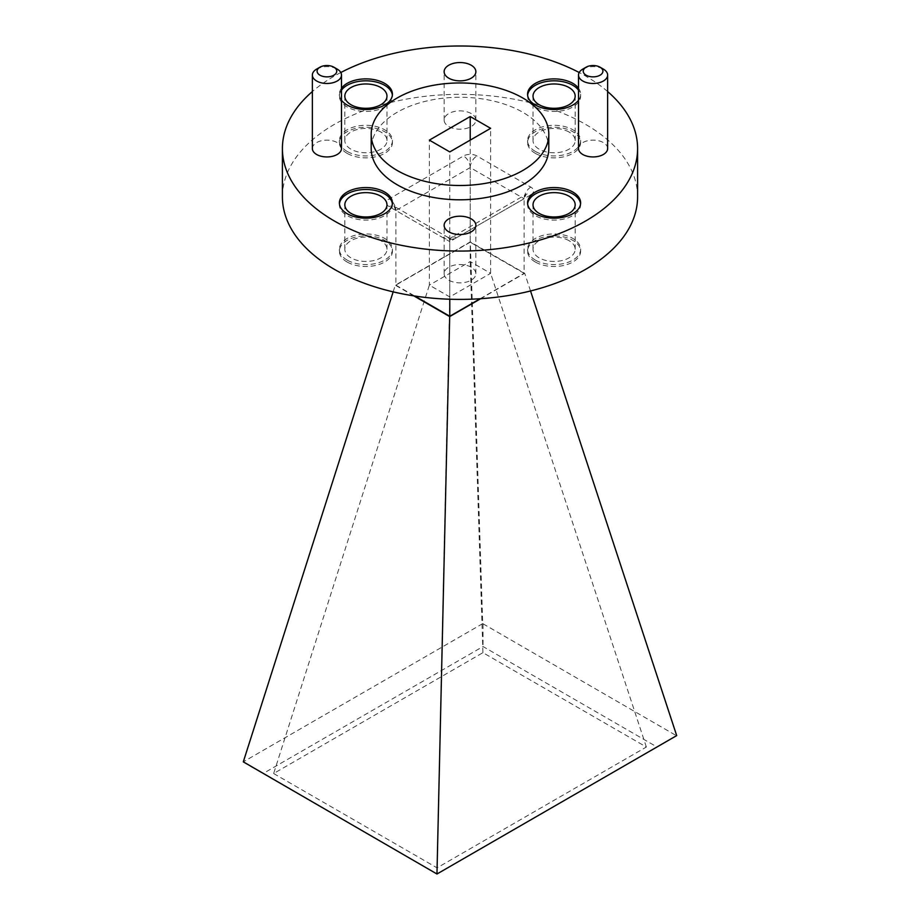 <?xml version="1.0" encoding="UTF-8"?>
<svg xmlns="http://www.w3.org/2000/svg" width="920" height="920" viewBox="0 0 920 920"><rect width="100%" height="100%" fill="white"/><g stroke="black" fill="none" stroke-linecap="round" stroke-linejoin="round"><path stroke-width="0.69" stroke-dasharray="4.6 3.45" d="M347.15 262.027A26.519 15.306 180 0 1 339.376 251.194A26.519 15.306 180 0 1 355.752 237.049A26.519 15.306 180 0 1 384.652 240.373A26.519 15.306 180 0 1 392.426 251.194A26.519 15.306 180 0 1 376.05 265.339A26.519 15.306 180 0 1 347.15 262.027M347.15 260.095A26.519 15.306 180 0 1 339.376 249.262A26.519 15.306 180 0 1 355.752 235.117A26.519 15.306 180 0 1 384.652 238.441A26.519 15.306 180 0 1 392.426 249.262A26.519 15.306 180 0 1 376.05 263.407A26.519 15.306 180 0 1 347.15 260.095M535.348 153.364A26.519 15.306 180 0 1 527.574 142.542A26.519 15.306 180 0 1 543.95 128.398A26.519 15.306 180 0 1 572.849 131.709A26.519 15.306 180 0 1 580.623 142.542A26.519 15.306 180 0 1 564.247 156.688A26.519 15.306 180 0 1 535.348 153.364M535.348 151.432A26.519 15.306 180 0 1 527.574 140.61A26.519 15.306 180 0 1 543.95 126.465A26.519 15.306 180 0 1 572.849 129.777A26.519 15.306 180 0 1 580.623 140.61A26.519 15.306 180 0 1 564.247 154.755A26.519 15.306 180 0 1 535.348 151.432M347.15 153.364A26.519 15.306 180 0 1 339.376 142.542A26.519 15.306 180 0 1 355.752 128.398A26.519 15.306 180 0 1 384.652 131.709A26.519 15.306 180 0 1 392.426 142.542A26.519 15.306 180 0 1 376.05 156.688A26.519 15.306 180 0 1 347.15 153.364M347.15 151.432A26.519 15.306 180 0 1 339.376 140.61A26.519 15.306 180 0 1 355.752 126.465A26.519 15.306 180 0 1 384.652 129.777A26.519 15.306 180 0 1 392.426 140.61A26.519 15.306 180 0 1 376.05 154.755A26.519 15.306 180 0 1 347.15 151.432M535.348 262.027A26.519 15.306 180 0 1 527.574 251.194A26.519 15.306 180 0 1 543.95 237.049A26.519 15.306 180 0 1 572.849 240.373A26.519 15.306 180 0 1 580.623 251.194A26.519 15.306 180 0 1 564.247 265.339A26.519 15.306 180 0 1 535.348 262.027M535.348 260.095A26.519 15.306 180 0 1 527.574 249.262A26.519 15.306 180 0 1 543.95 235.117A26.519 15.306 180 0 1 572.849 238.441A26.519 15.306 180 0 1 580.623 249.262A26.519 15.306 180 0 1 564.247 263.407A26.519 15.306 180 0 1 535.348 260.095M341.481 148.534A14.559 8.406 0 0 0 337.214 142.588A14.559 8.406 0 0 0 321.344 140.771A14.559 8.406 0 0 0 312.363 148.534M607.637 148.534A14.559 8.406 0 0 0 603.37 142.588A14.559 8.406 0 0 0 587.5 140.771A14.559 8.406 0 0 0 578.519 148.534M527.631 203.826A26.519 15.306 0 0 0 527.574 204.792A26.519 15.306 0 0 0 535.348 215.625A26.519 15.306 0 0 0 564.247 218.937A26.519 15.306 0 0 0 580.623 204.792A26.519 15.306 0 0 0 580.566 203.826M341.481 88.228A26.519 15.306 0 0 0 339.376 94.208A26.519 15.306 0 0 0 341.481 100.188M341.481 90.16A26.519 15.306 0 0 0 339.376 96.14A26.519 15.306 0 0 0 347.15 106.962A26.519 15.306 0 0 0 376.05 110.285A26.519 15.306 0 0 0 392.426 96.14A26.519 15.306 0 0 0 392.368 95.174M527.631 95.174A26.519 15.306 0 0 0 527.574 96.14A26.519 15.306 0 0 0 535.348 106.962A26.519 15.306 0 0 0 564.247 110.285A26.519 15.306 0 0 0 580.623 96.14A26.519 15.306 0 0 0 578.519 90.16M339.434 203.826A26.519 15.306 0 0 0 339.376 204.792A26.519 15.306 0 0 0 347.15 215.625A26.519 15.306 0 0 0 376.05 218.937A26.519 15.306 0 0 0 392.426 204.792A26.519 15.306 0 0 0 392.368 203.826M471.224 267.226A15.87 9.154 0 0 0 453.928 265.236A15.87 9.154 0 0 0 444.13 273.7A15.87 9.154 0 0 0 448.776 280.174A15.87 9.154 0 0 0 466.072 282.164A15.87 9.154 0 0 0 475.87 273.7A15.87 9.154 0 0 0 471.224 267.226M471.224 113.562A15.87 9.154 0 0 0 453.928 111.573A15.87 9.154 0 0 0 444.13 120.037A15.87 9.154 0 0 0 448.776 126.511A15.87 9.154 0 0 0 466.072 128.501A15.87 9.154 0 0 0 475.87 120.037A15.87 9.154 0 0 0 471.224 113.562M548.803 148.534A88.803 51.267 0 0 0 522.79 112.286A88.803 51.267 0 0 0 426.017 101.165A88.803 51.267 0 0 0 371.197 148.534M637.594 196.868A177.594 102.534 0 0 0 585.58 124.373A177.594 102.534 0 0 0 392.035 102.143A177.594 102.534 0 0 0 282.405 196.868M607.637 91.551A177.594 102.534 0 0 0 585.58 76.026A177.594 102.534 0 0 0 579.197 72.519M568.997 240.66A21.079 12.167 0 0 0 546.031 238.027A21.079 12.167 0 0 0 533.025 249.262A21.079 12.167 0 0 0 539.2 257.864A21.079 12.167 0 0 0 562.166 260.51A21.079 12.167 0 0 0 575.172 249.262A21.079 12.167 0 0 0 568.997 240.66M380.799 132.008A21.079 12.167 0 0 0 357.834 129.363A21.079 12.167 0 0 0 344.827 140.61A21.079 12.167 0 0 0 351.003 149.212A21.079 12.167 0 0 0 373.968 151.846A21.079 12.167 0 0 0 386.975 140.61A21.079 12.167 0 0 0 380.799 132.008M568.997 132.008A21.079 12.167 0 0 0 546.031 129.363A21.079 12.167 0 0 0 533.025 140.61A21.079 12.167 0 0 0 539.2 149.212A21.079 12.167 0 0 0 562.166 151.846A21.079 12.167 0 0 0 575.172 140.61A21.079 12.167 0 0 0 568.997 132.008M380.799 240.66A21.079 12.167 0 0 0 357.834 238.027A21.079 12.167 0 0 0 344.827 249.262A21.079 12.167 0 0 0 351.003 257.864A21.079 12.167 0 0 0 373.968 260.51A21.079 12.167 0 0 0 386.975 249.262A21.079 12.167 0 0 0 380.799 240.66M340.803 72.519A177.594 102.534 0 0 0 312.363 91.551M578.519 100.188A26.519 15.306 0 0 0 580.623 94.208A26.519 15.306 0 0 0 578.519 88.228M582.785 69.115A14.559 8.406 180 0 1 603.37 69.115M316.629 69.115A14.559 8.406 180 0 1 337.214 69.115M273.642 773.513L437.058 867.859L646.357 747.029L482.942 652.671L273.642 773.513L429.364 285.131L449.788 296.918L490.636 273.332L470.212 261.544L429.364 285.131L429.364 140.127M437.058 867.859L449.788 296.918L449.788 151.915M482.942 652.671L470.212 261.544L470.212 140.127M646.357 747.029L490.636 273.332L490.636 128.328M449.788 299.23L449.788 241.626L395.876 210.496L470.212 167.578L524.124 198.708L449.788 241.626A9.476 5.474 -60 0 0 447.822 237.291L447.822 237.291A9.476 5.474 -60 0 0 443.084 237.762L389.171 206.632A9.476 5.474 180 0 1 389.171 198.904L463.519 155.974A9.476 5.474 180 0 1 476.916 155.974L530.828 187.105A9.476 5.474 180 0 1 530.828 194.844A9.476 5.474 -120 0 0 526.091 194.373A9.476 5.474 -120 0 0 524.124 198.708L524.124 273.332L470.212 242.213L470.212 167.578A9.476 5.474 -120 0 0 463.519 155.974M470.212 242.213L395.876 285.131L395.876 210.496A9.476 5.474 120 0 0 393.909 206.16A9.476 5.474 120 0 0 389.171 206.632M395.876 285.131L414.724 296.01M480.125 298.747L524.124 273.332M413.804 295.872L395.289 285.188L470.304 241.868L524.71 273.286L480.677 298.701M656.983 746.971L436.966 874L263.017 773.57L483.034 646.542L656.983 746.971L676.487 735.712L482.724 623.61L470.304 241.868M482.724 623.61L243.305 761.841M393.162 291.858L395.289 285.188M530.529 290.973L524.71 273.286M483.034 624.024L483.034 646.542M243.512 762.312L263.017 773.57M530.828 194.844L456.481 237.762A9.476 5.474 180 0 1 443.084 237.762M456.481 237.762A9.476 5.474 -120 0 0 451.743 237.291L447.822 237.291L393.909 206.16L395.876 210.496A9.476 5.474 -120 0 0 389.171 198.904M530.828 187.105A9.476 5.474 120 0 0 524.124 198.708L526.091 194.373L451.743 237.291A9.476 5.474 -120 0 0 449.788 241.626M470.212 167.578A9.476 5.474 -60 0 1 476.916 155.974M339.376 249.262L339.376 251.194M527.574 140.61L527.574 142.542M339.376 140.61L339.376 142.542M527.574 249.262L527.574 251.194M527.574 204.792L527.574 202.86M339.376 96.14L339.376 94.208M527.574 96.14L527.574 94.208M339.376 204.792L339.376 202.86M444.13 273.7L444.13 225.365M444.13 120.037L444.13 71.703M533.025 249.262L533.025 204.792M344.827 140.61L344.827 96.14M533.025 140.61L533.025 96.14M344.827 249.262L344.827 204.792M386.975 249.262L386.975 204.792M575.172 140.61L575.172 96.14M386.975 140.61L386.975 96.14M575.172 249.262L575.172 204.792M475.87 120.037L475.87 71.703M475.87 273.7L475.87 225.365M392.426 204.792L392.426 202.86M580.623 96.14L580.623 94.208M392.426 96.14L392.426 94.208M580.623 204.792L580.623 202.86M580.623 249.262L580.623 251.194M392.426 140.61L392.426 142.542M580.623 140.61L580.623 142.542M392.426 249.262L392.426 251.194"/><path stroke-width="1.38" d="M586.132 75.21A9.832 5.669 0 0 0 600.024 75.21A9.832 5.669 0 0 0 600.024 67.183L603.37 69.115A14.559 8.406 180 0 1 607.637 75.06A14.559 8.406 180 0 1 598.655 82.834A14.559 8.406 180 0 1 582.785 81.006A14.559 8.406 180 0 1 578.519 75.06A14.559 8.406 180 0 1 582.785 69.115L586.132 67.183A9.832 5.669 0 0 0 586.132 75.21M319.976 75.21A9.832 5.669 0 0 0 333.868 75.21A9.832 5.669 0 0 0 333.868 67.183L337.214 69.115A14.559 8.406 180 0 1 341.481 75.06A14.559 8.406 180 0 1 332.499 82.834A14.559 8.406 180 0 1 316.629 81.006A14.559 8.406 180 0 1 312.363 75.06A14.559 8.406 180 0 1 316.629 69.115L319.976 67.183A9.832 5.669 0 0 0 319.976 75.21M312.363 75.06L312.363 148.534A14.559 8.406 0 0 0 316.629 154.48A14.559 8.406 0 0 0 332.499 156.296A14.559 8.406 0 0 0 341.481 148.534L341.481 75.06M578.519 75.06L578.519 148.534A14.559 8.406 0 0 0 582.785 154.48A14.559 8.406 0 0 0 598.655 156.296A14.559 8.406 0 0 0 607.637 148.534L607.637 75.06M572.849 192.038A26.519 15.306 0 0 0 543.95 188.715A26.519 15.306 0 0 0 527.574 202.86A26.519 15.306 0 0 0 535.348 213.693A26.519 15.306 0 0 0 564.247 217.005A26.519 15.306 0 0 0 580.623 202.86A26.519 15.306 0 0 0 572.849 192.038M580.566 203.826A26.519 15.306 0 0 0 572.849 193.97A26.519 15.306 0 0 0 544.732 190.474A26.519 15.306 0 0 0 527.631 203.826M341.481 100.188A26.519 15.306 0 0 0 347.15 105.029A26.519 15.306 0 0 0 376.05 108.353A26.519 15.306 0 0 0 392.426 94.208A26.519 15.306 0 0 0 384.652 83.375A26.519 15.306 0 0 0 341.481 88.228M392.368 95.174A26.519 15.306 0 0 0 384.652 85.307A26.519 15.306 0 0 0 341.481 90.16M578.519 88.228A26.519 15.306 0 0 0 572.849 83.375A26.519 15.306 0 0 0 543.95 80.063A26.519 15.306 0 0 0 527.574 94.208A26.519 15.306 0 0 0 535.348 105.029A26.519 15.306 0 0 0 578.519 100.188M578.519 90.16A26.519 15.306 0 0 0 572.849 85.307A26.519 15.306 0 0 0 544.732 81.811A26.519 15.306 0 0 0 527.631 95.174M384.652 192.038A26.519 15.306 0 0 0 355.752 188.715A26.519 15.306 0 0 0 339.376 202.86A26.519 15.306 0 0 0 347.15 213.693A26.519 15.306 0 0 0 376.05 217.005A26.519 15.306 0 0 0 392.426 202.86A26.519 15.306 0 0 0 384.652 192.038M392.368 203.826A26.519 15.306 0 0 0 384.652 193.97A26.519 15.306 0 0 0 356.534 190.474A26.519 15.306 0 0 0 339.434 203.826M471.224 218.891A15.87 9.154 0 0 0 453.928 216.901A15.87 9.154 0 0 0 444.13 225.365A15.87 9.154 0 0 0 448.776 231.84A15.87 9.154 0 0 0 466.072 233.829A15.87 9.154 0 0 0 475.87 225.365A15.87 9.154 0 0 0 471.224 218.891M471.224 65.228A15.87 9.154 0 0 0 453.928 63.238A15.87 9.154 0 0 0 444.13 71.703A15.87 9.154 0 0 0 448.776 78.177A15.87 9.154 0 0 0 466.072 80.166A15.87 9.154 0 0 0 475.87 71.703A15.87 9.154 0 0 0 471.224 65.228M397.21 170.476A88.803 51.267 0 0 0 493.982 181.596A88.803 51.267 0 0 0 548.803 134.228A88.803 51.267 0 0 0 522.79 97.98A88.803 51.267 0 0 0 426.017 86.859A88.803 51.267 0 0 0 371.197 134.228A88.803 51.267 0 0 0 397.21 170.476M371.197 134.228L371.197 148.534A88.803 51.267 0 0 0 397.21 184.782A88.803 51.267 0 0 0 493.982 195.902A88.803 51.267 0 0 0 548.803 148.534L548.803 134.228M312.363 91.551A177.594 102.534 0 0 0 282.405 148.534L282.405 196.868A177.594 102.534 0 0 0 334.42 269.376A177.594 102.534 0 0 0 527.965 291.594A177.594 102.534 0 0 0 637.594 196.868L637.594 148.534A177.594 102.534 0 0 0 607.637 91.551M282.405 148.534A177.594 102.534 0 0 0 334.42 221.041A177.594 102.534 0 0 0 527.965 243.259A177.594 102.534 0 0 0 637.594 148.534M568.997 196.19A21.079 12.167 0 0 0 546.031 193.556A21.079 12.167 0 0 0 533.025 204.792A21.079 12.167 0 0 0 539.2 213.394A21.079 12.167 0 0 0 562.166 216.039A21.079 12.167 0 0 0 575.172 204.792A21.079 12.167 0 0 0 568.997 196.19M380.799 87.538A21.079 12.167 0 0 0 357.834 84.893A21.079 12.167 0 0 0 344.827 96.14A21.079 12.167 0 0 0 351.003 104.742A21.079 12.167 0 0 0 373.968 107.376A21.079 12.167 0 0 0 386.975 96.14A21.079 12.167 0 0 0 380.799 87.538M568.997 87.538A21.079 12.167 0 0 0 546.031 84.893A21.079 12.167 0 0 0 533.025 96.14A21.079 12.167 0 0 0 539.2 104.742A21.079 12.167 0 0 0 562.166 107.376A21.079 12.167 0 0 0 575.172 96.14A21.079 12.167 0 0 0 568.997 87.538M380.799 196.19A21.079 12.167 0 0 0 357.834 193.556A21.079 12.167 0 0 0 344.827 204.792A21.079 12.167 0 0 0 351.003 213.394A21.079 12.167 0 0 0 373.968 216.039A21.079 12.167 0 0 0 386.975 204.792A21.079 12.167 0 0 0 380.799 196.19M579.197 72.519A177.594 102.534 0 0 0 340.803 72.519M429.364 140.127L449.788 151.915L490.636 128.328L470.212 116.541L429.364 140.127M603.37 69.115L600.024 67.183A9.832 5.669 0 0 0 586.132 67.183M337.214 69.115L333.868 67.183A9.832 5.669 0 0 0 319.976 67.183M470.212 140.127L470.212 116.541M414.724 296.01L449.788 316.261L449.788 299.23M449.788 316.261L480.125 298.747M480.677 298.701L449.696 316.595L413.804 295.872M449.696 316.595L436.966 874L243.305 761.841L393.162 291.858M437.276 873.827L676.694 735.597L530.529 290.973"/></g></svg>
